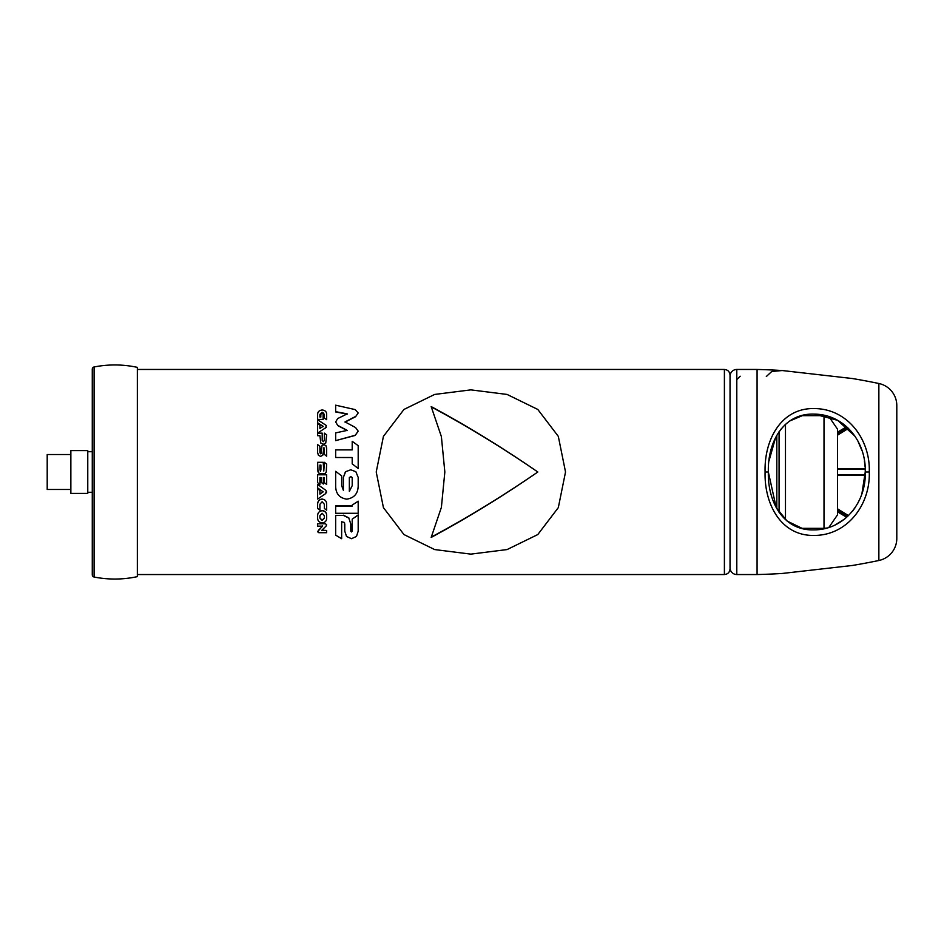 <?xml version="1.0" encoding="UTF-8"?>
<svg xmlns="http://www.w3.org/2000/svg" width="944" height="944" viewBox="0 0 944 944"><rect width="100%" height="100%" fill="white"/><g stroke="black" fill="none" stroke-linecap="round" stroke-linejoin="round"><path stroke-width="1.42" d="M137.34 369.458L137.34 576.642L137.34 367.358L137.34 369.458L724.402 369.458C727.824 369.8 729.7 371.676 730.031 375.098L730.031 561.963M730.031 522.115L730.031 516.864M837.529 435.184L848.503 428.364M837.529 468.661L865.188 468.849M896.8 405.554L896.8 538.446L896.8 405.554A22.538 22.538 0 0 0 878.864 383.5A676.069 676.069 0 0 0 852.397 378.532L782.21 370.532L771.755 371.488L766.327 376.514M765.088 472C764.133 440.341 780.853 407.584 814.66 408.575C848.255 408.929 870.439 440.211 869.271 472C870.474 503.789 848.09 535.342 814.294 535.437C780.594 536.157 764.192 503.494 765.088 472L768.345 472C767.566 501.276 782.859 530.729 813.858 529.891C844.963 529.867 866.356 501.547 865.247 472L861.966 493.382M896.8 538.446A22.538 22.538 0 0 1 878.864 560.5A676.069 676.069 0 0 1 852.397 565.468L782.21 573.468A676.069 676.069 0 0 1 757.076 574.542L757.076 369.458L736.792 369.458A6.761 6.761 0 0 0 730.031 376.219L730.031 567.781A6.761 6.761 0 0 0 736.792 574.542L736.792 369.458M852.397 378.532L782.198 370.532A676.069 676.069 0 0 0 757.076 369.458M757.076 574.542L736.792 574.542M847.476 427.396L837.529 433.65M768.982 460.955L775.638 437.473M780.499 429.697L785.609 424.21M789.739 420.989L803.521 415.159M814.247 414.109L837.647 420.34L855.063 436.27M857.813 440.824L861.955 450.559M864.421 461.073L865.046 466.548M865.235 470.407L865.247 472C866.309 442.441 845.128 414.381 814.176 414.109C783.095 413.047 767.519 442.559 768.345 472L776.216 507.636L787.095 521.053L802.813 528.687M859.713 499.305L857.789 503.223M855.075 507.719L852.609 511.093M844.868 518.858L835.263 524.888M825.386 528.428L822.531 529.041M837.529 510.35L847.476 516.604M848.503 515.636L837.529 508.816M865.188 475.151L837.529 475.339M837.529 429.874L837.529 514.822L837.529 429.874M785.479 519.672L785.479 424.328M779.071 512.332L779.071 431.668M776.818 508.733L776.818 435.267M70.859 489.464L47.2 489.464L47.2 454.536L70.859 454.536M70.859 450.595L87.768 450.595L87.768 493.405L70.859 493.405L70.859 450.595M87.768 451.716L92.276 451.716M87.768 492.284L92.276 492.284M341.645 475.882L341.645 485.641L343.356 490.243L343.356 477.393L345.634 471.705L350.743 469.782L355.853 471.705L358.189 477.393L358.189 485.641C358.095 493.476 354.271 497.995 346.743 499.164C339.297 497.984 335.604 493.476 335.663 485.641L335.663 471.327L341.645 475.882M341.645 485.582L343.356 490.16M343.356 477.416L345.351 472M349.351 491.293L349.351 477.499L349.351 491.376L352.206 485.676L352.206 477.499L350.897 476.649L349.351 477.499M352.206 485.617L352.206 477.499M352.206 463.882L352.206 457.51L335.663 457.51L335.663 449.899L352.206 449.899L352.206 441.32L358.189 445.662L358.189 468.495L352.206 463.846M352.206 457.569L335.663 457.51M347.239 414.121L335.663 411.95L335.663 405.188L355.227 409.613L358.189 412.976L355.558 416.729L345.032 422.133M355.558 416.481L345.032 421.909L355.558 427.538L358.189 431.137L355.227 435.278L335.663 440.636L335.663 432.895L347.239 430.393L337.669 425.331L335.663 421.968L337.669 418.57L347.239 413.861L335.663 411.678M358.189 412.976L355.558 416.729M335.663 421.968L337.669 425.331M347.239 430.582L337.669 425.543M335.663 440.636L355.227 435.432L358.189 431.137M343.333 515.377L335.663 515.377L343.333 515.377L348.82 518.044L350.779 523.967L348.82 518.044M341.645 538.41L341.645 521.761L341.645 538.705L335.663 535.13L335.663 515.377M343.333 515.176L348.82 517.843M350.779 523.967L350.779 531.153L351.487 531.932L352.206 531.153L352.206 519.165L358.189 514.928L358.189 531.212L356.478 536.44L351.475 538.705L346.495 536.428L344.784 531.165L344.489 522.48L341.645 521.761M344.784 530.906L344.784 523.908M319.91 452.601L320.606 453.804L321.149 453.368L321.975 445.698L323.957 444.636L325.951 445.698L326.648 448.14L326.648 456.164L324.358 454.406L323.957 447.633L322.765 455.279L320.571 456.4L318.411 455.279L317.632 452.613L317.632 444.636L319.91 446.359L319.91 452.601L319.91 446.477M317.632 452.613L318.411 455.279M321.279 452.601L321.279 448.247M325.751 443.066L323.273 444.305L320.807 443.066L319.91 435.703L317.632 435.703L317.632 433.143L322.199 433.143L322.199 440.388L323.285 441.674L324.358 440.388L324.358 433.143L326.648 434.842L325.751 443.066M326.317 490.904L325.621 493.641L317.632 499.069L317.632 488.827L319.91 490.479L319.91 494.125L323.178 491.859L317.632 487.895L317.632 484.449L325.621 490.16M326.648 491.907L326.317 492.827M322.223 499.116L322.223 498.987C319.225 499.411 317.703 501.122 317.632 504.12L317.632 504.261C317.703 501.252 319.225 499.541 322.223 499.116C325.173 499.553 326.648 501.276 326.648 504.261L326.648 510.149L324.358 508.486L324.358 504.261L322.116 501.76L319.91 504.261L319.91 509.984M317.632 504.261L317.632 508.486L319.91 510.149L319.91 504.261M326.317 427.325L317.632 433.107L317.632 423.608L319.91 425.095L319.91 428.446L323.178 426.358L317.632 422.782L317.632 419.797L326.317 425.484L325.621 427.998M323.178 426.558L317.632 422.782M326.648 474.785L317.632 474.785L326.648 474.797L326.648 484.449L324.358 482.679L324.358 477.546L323.332 477.546L323.332 484.024L321.054 482.242L321.054 477.546L319.91 477.546L319.91 484.402M321.054 482.195L321.054 477.546M319.91 477.546L319.91 484.449L317.632 482.679L317.632 474.797M470.879 389.872L434.653 394.439L403.949 409.448L383.429 436.376L376.219 472L383.429 507.624L403.949 534.552L434.653 549.561L470.879 554.128L507.093 549.561L537.797 534.552L558.317 507.624L565.527 472L558.317 436.376L537.797 409.448L507.093 394.439L470.879 389.872M431.184 537.136C466.725 518.126 502.279 496.414 537.82 472C502.279 447.48 466.725 425.673 431.184 406.581L441.391 436.635L444.836 472L441.391 507.365L431.184 537.419C466.725 518.327 502.279 496.52 537.82 472C502.279 447.586 466.725 425.874 431.184 406.864M335.663 506.09L352.206 506.09L352.206 505.087L358.189 501.181L358.189 513.276L335.663 513.276L335.663 505.937L352.206 505.937M324.358 414.369L322.116 412.209L319.91 414.369L319.91 417.059L320.83 417.059L320.83 414.168L323.108 412.67L323.108 419.407L317.632 419.407L317.632 414.357C317.703 411.773 319.225 410.321 322.223 409.991C325.173 410.333 326.648 411.796 326.648 414.369L326.648 419.667L324.358 418.145L324.358 414.369M324.358 414.628L322.116 412.209M324.358 418.145L326.648 419.667M317.986 471.953L317.632 462.312L323.226 462.312L323.804 471.009L324.358 462.312L326.648 464.165L326.27 471.965L325.031 473.676L319.202 473.676L317.632 469.711M320.936 469.97L320.936 465.062L319.91 465.062L320.429 471.351L320.936 465.085M319.91 469.97L319.91 465.085M322.223 510.551C325.173 510.987 326.648 512.639 326.648 515.495L326.648 515.684C326.648 512.816 325.173 511.152 322.223 510.716L322.223 510.551M319.91 517.914L322.116 520.262L324.358 517.914L324.358 515.672L322.116 513.253L319.91 515.672L319.91 518.114L322.116 520.474L324.358 518.114L324.358 515.672M326.648 515.684L326.648 518.114C326.648 520.911 325.173 522.492 322.223 522.882C319.225 522.516 317.691 520.923 317.632 518.114L317.632 515.684C317.691 512.793 319.225 511.141 322.223 510.716M318.222 530.552L322.565 526.138L317.632 526.138L317.632 523.778L325.491 523.778L326.648 524.829L326.105 526.044L321.668 530.457L326.648 530.457L326.648 532.699L318.848 532.699L317.632 531.791L322.565 525.902M326.648 530.457L321.928 530.198M317.632 523.778L325.491 523.778M94.093 577.02A2.254 2.254 0 0 1 92.276 574.813L92.276 369.187A2.254 2.254 0 0 1 94.093 366.98L94.093 577.02A107.05 107.05 0 0 0 137.34 576.642M137.34 574.542L724.402 574.542L724.402 369.458M837.529 474.915L865.188 474.915M837.529 469.085L865.188 469.085M878.864 560.5L878.864 383.5M865.247 472L869.271 472M801.468 415.655L824.006 415.655L824.006 528.345L826.92 528.026M724.402 574.542C727.824 574.2 729.7 572.324 730.031 568.902M846.721 426.712L837.529 432.163M740.179 376.219L736.792 379.606M782.21 573.468L852.397 565.468M837.529 511.837L846.721 517.288M824.006 415.655L826.92 415.974M828.867 416.564L837.529 429.178M801.468 528.345L824.006 528.345M828.856 527.436L837.529 514.822M137.34 367.358A107.05 107.05 0 0 0 94.093 366.98"/></g></svg>
